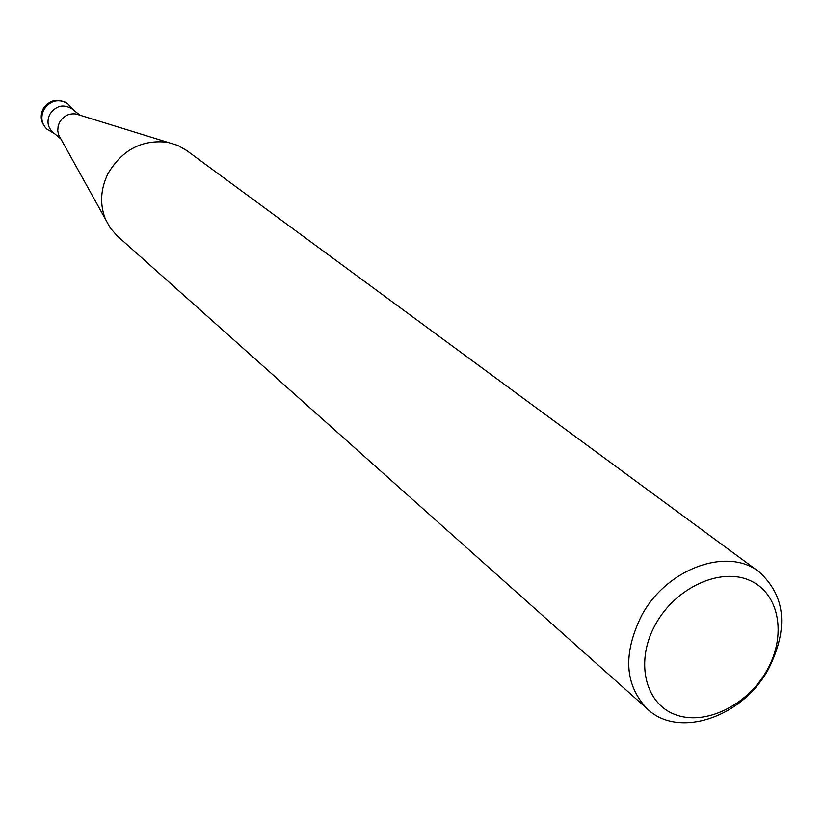 <?xml version="1.0" encoding="UTF-8"?>
<svg xmlns="http://www.w3.org/2000/svg" width="823" height="823" viewBox="0 0 823 823"><rect width="100%" height="100%" fill="white"/><g stroke="black" fill="none" stroke-linecap="round" stroke-linejoin="round"><path stroke-width="1.23" d="M49.699 114.5C46.674 121.413 47.703 127.308 52.795 132.205C47.713 127.318 46.685 121.413 49.709 114.51C55.789 105.673 63.165 103.749 71.827 108.749C63.155 103.739 55.779 105.653 49.699 114.5M768.528 668.976C742.788 717.039 678.924 739.054 647.598 709.189C624.667 685.343 622.661 654.182 641.549 615.697C666.517 568.621 727.47 546.513 759.032 571.82C785.615 595.893 788.773 628.278 768.528 668.976M647.598 709.189L117.37 236.026L110.477 228.29L105.406 219.103C99.593 204.114 100.509 188.848 108.152 173.314C122.36 149.642 142.214 139.313 167.697 142.317L177.737 145.383L186.728 150.537L759.032 571.82M766.82 670.57C747.13 705.784 704.406 726.37 674.593 714.343C644.481 702.852 635.099 660.447 655.715 624.019C675.889 587.406 720.588 567.078 749.907 580.493C779.525 593.383 786.942 635.541 766.82 670.57M60.295 137.914L58.484 134.386L57.754 130.764L58.145 126.084L59.493 122.493C63.371 115.971 68.885 113.142 76.035 114.006L78.957 114.911M73.72 110.251L67.743 103.749L65.11 102.114C56.252 98.935 49.113 101.568 43.712 110.015C40.43 117.514 41.541 123.923 47.065 129.242L54.647 133.758M67.743 103.749C57.754 97.844 49.483 99.655 42.93 109.171C39.679 116.794 41.057 123.481 47.065 129.242M60.871 138.953L52.795 132.205M58.814 135.239L105.406 219.103M76.035 114.006L167.697 142.317M80.088 115.261L71.827 108.749"/></g></svg>
